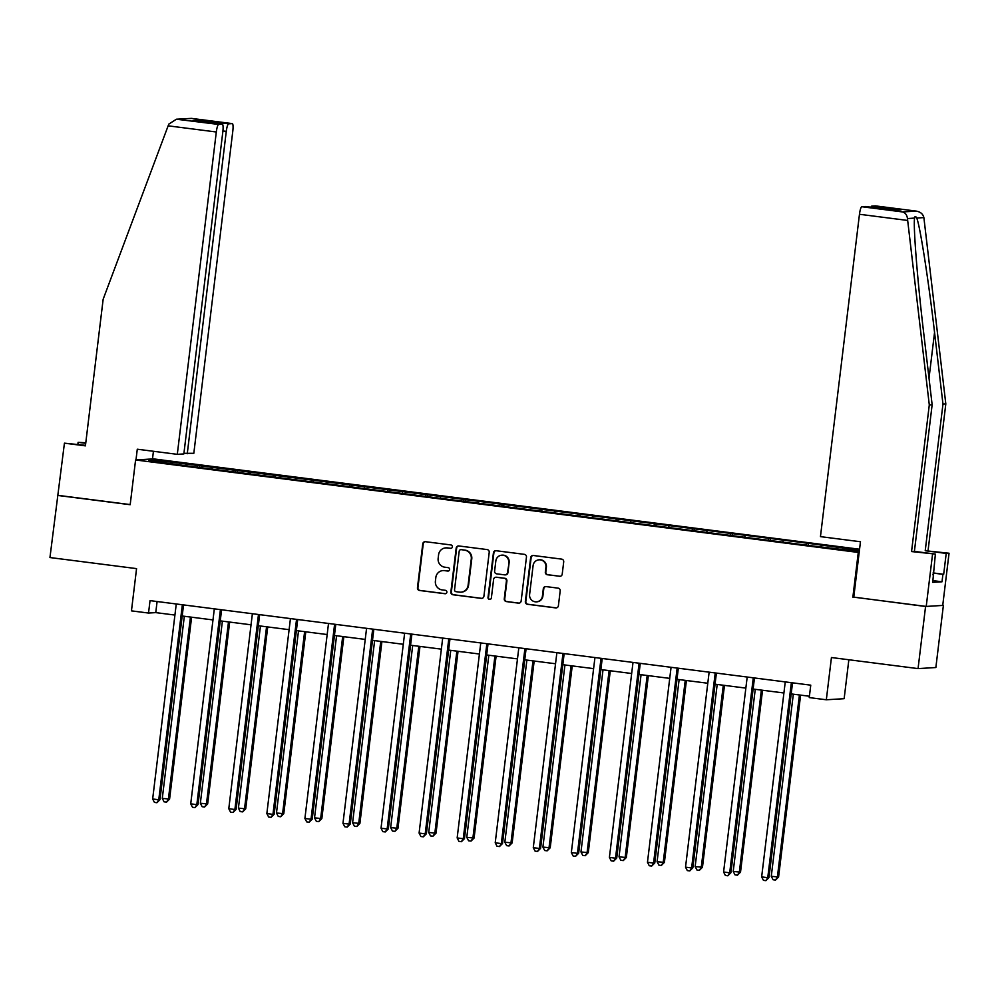 <?xml version="1.0" encoding="UTF-8"?>
<svg xmlns="http://www.w3.org/2000/svg" width="999" height="999" viewBox="0 0 999 999"><rect width="100%" height="100%" fill="white"/><g stroke="black" fill="none" stroke-linecap="round" stroke-linejoin="round"><path stroke-width="1.5" d="M452.372 546.865A1.723 1.686 -93.5 0 0 450.899 544.942L425.462 541.695A2.46 2.41 -93.5 0 0 422.764 543.818L417.457 587.737A2.46 2.41 -93.5 0 0 419.555 590.484L445.005 593.731A1.723 1.686 -93.5 0 0 446.878 592.245A1.723 1.686 -93.5 0 0 445.417 590.322L442.12 589.897A7.867 7.717 -93.5 0 1 435.402 581.118L435.839 577.447A7.867 7.717 -93.5 0 1 444.455 570.629L447.739 571.053A1.723 1.686 -93.5 0 0 449.625 569.555A1.723 1.686 -93.5 0 0 448.151 567.632L444.867 567.207A7.867 7.717 -93.5 0 1 438.149 558.429L438.586 554.77A7.867 7.717 -93.5 0 1 447.202 547.939L450.487 548.364A1.723 1.686 -93.5 0 0 452.372 546.865M559.527 576.311A2.46 2.41 -93.5 0 0 562.212 574.175L563.711 561.85A2.46 2.41 -93.5 0 0 561.613 559.115L533.341 555.494A2.46 2.41 -93.5 0 0 530.656 557.629L525.349 601.535A2.46 2.41 -93.5 0 0 527.447 604.283L555.706 607.904A2.46 2.41 -93.5 0 0 558.391 605.769L560.189 590.884A2.46 2.41 -93.5 0 0 558.091 588.136L546.003 586.588A2.46 2.41 -93.5 0 0 543.306 588.723L542.42 596.103A6.581 6.456 -93.5 0 1 536.413 601.848A6.581 6.456 -93.5 0 1 529.607 594.467L533.104 565.559A6.581 6.456 -93.5 0 1 539.11 559.815A6.581 6.456 -93.5 0 1 545.916 567.195L545.329 572.015A2.46 2.41 -93.5 0 0 547.427 574.762L560.002 576.273A2.46 2.41 -93.5 0 0 560.214 576.298M85.477 445.329L64.436 443.169L49.95 557.542L136.563 568.618L131.456 610.864L148.526 613.049L150.037 600.624L810.751 685.164L809.252 697.589L826.323 699.775L844.143 698.688L848.85 659.752M853.77 597.115L925.574 606.48L918.056 668.606L831.443 657.529L826.323 699.775M852.871 597.177L858.278 552.435L135.589 459.965L153.396 458.878L859.565 549.225M57.467 495.404L130.182 504.707L135.589 459.965M489.223 552.322A2.46 2.41 -93.5 0 0 487.125 549.575L458.866 545.966A2.46 2.41 -93.5 0 0 456.181 548.101L450.861 592.007A2.46 2.41 -93.5 0 0 452.959 594.755L481.218 598.376A2.46 2.41 -93.5 0 0 483.916 596.241L489.223 552.322M496.103 550.724L524.363 554.345A2.46 2.41 -93.5 0 1 526.461 557.092L521.153 600.998A2.46 2.41 -93.5 0 1 518.456 603.134L506.368 601.585A2.46 2.41 -93.5 0 1 504.27 598.838L506.418 581.031A2.46 2.41 -93.5 0 0 504.32 578.284L496.303 577.26A2.46 2.41 -93.5 0 0 493.606 579.395L491.371 597.939A1.723 1.686 -93.5 0 1 489.797 599.437A1.723 1.686 -93.5 0 1 488.012 597.502L493.419 552.859A2.46 2.41 -93.5 0 1 496.103 550.724M925.574 606.48L943.381 605.382L935.863 667.519L918.056 668.606M859.177 552.385L858.278 552.435M808.191 545.367L808.428 543.344L156.206 460.227L148.888 460.676L188.611 466.096L812.237 545.891L855.469 551.086L859.365 550.849M808.428 543.344L859.44 550.212M806.156 545.104L806.68 543.456M782.841 541.795L783.253 540.459M768.094 540.234L768.618 538.586M744.779 536.925L745.192 535.589M730.032 535.364L730.556 533.716M706.718 532.055L707.13 530.719M691.97 530.494L692.494 528.846M668.656 527.185L669.068 525.849M653.908 525.624L654.432 523.976M630.594 522.315L631.006 520.979M615.846 520.754L616.371 519.105M592.532 517.445L592.944 516.108M577.784 515.884L578.309 514.235M554.47 512.574L554.882 511.238M539.722 511.013L540.247 509.365M516.408 507.704L516.82 506.368M501.66 506.143L502.185 504.495M478.346 502.834L478.758 501.498M463.598 501.273L464.123 499.625M440.284 497.964L440.696 496.628M425.537 496.403L426.061 494.755M402.222 493.094L402.634 491.758M387.475 491.533L387.999 489.885M364.16 488.224L364.573 486.888M349.413 486.663L349.937 485.014M326.099 483.354L326.511 482.017M311.351 481.805L311.875 480.144M288.037 478.484L288.449 477.147M273.289 476.935L273.813 475.274M249.975 473.613L250.387 472.277M235.227 472.065L235.752 470.404M211.913 468.743L212.325 467.407M197.165 467.195L197.69 465.534M157.08 461.725L156.206 460.227M943.381 605.382L942.744 605.307M148.526 613.049L155.757 612.612L174.912 615.059M182.193 615.996L212.974 619.929M220.255 620.866L251.036 624.8M258.316 625.736L289.098 629.67M296.378 630.606L327.16 634.54M334.44 635.476L365.222 639.41M372.502 640.347L403.284 644.28M410.564 645.217L441.346 649.15M448.626 650.087L479.408 654.02M486.688 654.957L517.47 658.89M524.75 659.827L555.531 663.761M562.812 664.697L593.593 668.631M600.874 669.567L631.655 673.501M638.935 674.437L669.717 678.371M676.997 679.308L707.779 683.241M715.059 684.178L745.841 688.111M753.121 689.048L783.903 692.981M791.183 693.918L809.415 696.241M820.903 546.665L821.315 545.329M157.093 601.535L155.757 612.612M199.201 467.445L199.438 465.434M237.263 472.315L237.5 470.304M275.324 477.185L275.562 475.174M313.386 482.055L313.624 480.044M351.448 486.925L351.685 484.915M389.51 491.795L389.747 489.785M427.572 496.665L427.809 494.655M465.634 501.535L465.871 499.525M503.696 506.406L503.933 504.395M541.758 511.276L541.995 509.265M579.82 516.146L580.057 514.135M617.882 521.016L618.119 519.005M655.943 525.886L656.181 523.876M694.005 530.756L694.243 528.746M732.067 535.626L732.304 533.616M770.129 540.496L770.366 538.486M451.036 548.339A1.723 1.686 -93.5 0 1 450.974 548.326L447.677 547.914A7.867 7.717 -93.5 0 0 446.253 547.864L445.766 547.889M443.032 570.579L443.506 570.554A7.867 7.717 -93.5 0 1 444.93 570.604L448.226 571.016A1.723 1.686 -93.5 0 0 448.301 571.028M425.249 541.67A2.46 2.41 -93.5 0 0 423.251 543.793L417.932 587.699A2.46 2.41 -93.5 0 0 420.03 590.446L445.479 593.706A1.723 1.686 -93.5 0 0 445.554 593.718M458.666 545.953A2.46 2.41 -93.5 0 0 456.655 548.064L451.348 591.982A2.46 2.41 -93.5 0 0 453.446 594.73L481.705 598.339A2.46 2.41 -93.5 0 0 481.905 598.364M461.088 549.712A1.723 1.686 -93.5 0 0 459.203 551.211L454.545 589.76A1.723 1.686 -93.5 0 0 456.006 591.683L459.478 592.12A7.867 7.717 -93.5 0 0 468.094 585.289L471.278 558.953A7.867 7.717 -93.5 0 0 464.56 550.162L461.563 549.687A1.723 1.686 -93.5 0 0 461.251 549.675L460.776 549.712M460.914 592.17L461.388 592.145A7.867 7.717 -93.5 0 0 468.568 585.264L468.094 585.289M461.563 549.687L465.047 550.137A7.867 7.717 -93.5 0 1 471.765 558.916L468.568 585.264M496.778 577.235L496.303 577.26A2.46 2.41 -93.5 0 1 496.778 577.235L504.807 578.259A2.46 2.41 -93.5 0 1 506.905 581.006L504.745 598.813A2.46 2.41 -93.5 0 0 506.855 601.56L518.943 603.109A2.46 2.41 -93.5 0 0 519.143 603.121M495.904 550.711A2.46 2.41 -93.5 0 0 493.893 552.834L488.499 597.477A1.723 1.686 -93.5 0 0 490.034 599.4M508.653 562.549A6.581 6.456 -93.5 0 0 501.848 555.169A6.581 6.456 -93.5 0 0 495.841 560.914L494.617 571.103A2.46 2.41 -93.5 0 0 496.715 573.851L504.732 574.875A2.46 2.41 -93.5 0 0 507.43 572.739L509.14 562.524A6.581 6.456 -93.5 0 0 502.335 555.144L501.848 555.169M505.182 574.887L505.669 574.862A2.46 2.41 -93.5 0 0 507.904 572.714L507.43 572.739M509.14 562.524L507.904 572.714M539.11 559.815L539.585 559.777A6.581 6.456 -93.5 0 1 546.391 567.17L545.816 571.99A2.46 2.41 -93.5 0 0 547.914 574.737L560.002 576.273M536.413 601.848L536.888 601.823A6.581 6.456 -93.5 0 0 542.894 596.078L542.42 596.103M545.791 586.575A2.46 2.41 -93.5 0 0 543.793 588.698L542.894 596.078M533.141 555.481A2.46 2.41 -93.5 0 0 531.143 557.604L525.824 601.51A2.46 2.41 -93.5 0 0 527.922 604.258L556.181 607.867A2.46 2.41 -93.5 0 0 556.393 607.892M184.328 616.271L162.288 798.388L169.593 799.088L191.608 617.195M169.593 799.088L166.533 802.147L168.394 799.163L190.434 617.045M166.533 802.147L164.086 801.835L162.288 798.388M182.442 604.77A2.51 2.46 -93.5 0 0 182.28 605.406L158.766 799.762L152.66 798.975L176.186 604.62A2.51 2.46 -93.5 0 0 176.174 603.97M183.566 604.919A2.51 2.46 -93.5 0 0 183.479 605.332L159.965 799.687L158.766 799.762L156.905 802.734L154.458 802.422L152.66 798.975M159.965 799.687L156.905 802.734M168.144 125.824L168.843 124.088L176.411 119.218L218.656 124.438A7.517 1.424 97.3 0 0 216.308 131.993L168.144 125.824L103.159 299.225L85.415 445.854L64.436 443.169M183.928 453.296L193.818 453.321L232.817 130.981A7.517 1.424 97.3 0 0 232.33 123.614A7.517 1.424 97.3 0 0 232.28 123.614L228.621 123.826A7.517 1.424 97.3 0 0 226.273 131.381L222.927 130.944M187.263 453.721L226.273 131.381M77.86 444.355L78.109 442.332L85.789 442.782M85.727 443.306L78.109 442.332M135.989 459.952L137.288 449.213L177.298 454.333L183.853 453.933L222.852 131.581A7.517 1.424 97.3 0 0 222.365 124.226A7.517 1.424 97.3 0 0 222.315 124.213L218.656 124.438M177.298 454.333L216.308 131.993M152.497 458.941L153.434 451.273M58.117 495.367L130.195 504.582M202.198 121.641L199.338 120.08L228.621 123.826M222.315 124.213L193.669 120.554M232.28 123.614L191.446 118.382L176.411 119.218M933.091 572.927L943.68 574.288L946.215 553.409L925.224 550.724L942.969 404.083L945.816 403.921L923.875 217.595C922.976 213.936 920.366 211.763 916.058 211.101L875.424 205.894A7.517 1.424 -82.7 0 1 875.486 205.894A7.517 1.424 -82.7 0 1 875.536 205.906M942.969 404.083L934.552 332.417C928.72 281.493 919.842 224.575 916.707 218.032C915.571 215.971 914.872 216.021 914.609 218.157C913.061 224.987 917.582 282.168 923.713 333.079L932.142 404.757L914.397 551.386L935.376 554.07L932.716 582.355L942.007 581.793L942.919 574.325L933.078 573.076M946.215 553.409L949.05 553.234L942.731 605.419L926.223 606.43L853.758 597.165L860.464 541.745L820.454 536.625L859.465 214.273A7.517 1.424 -82.7 0 1 861.812 206.731L865.471 206.506A7.517 1.424 -82.7 0 1 865.521 206.506A7.517 1.424 -82.7 0 1 865.571 206.518M925.224 550.724L949.05 553.234M945.816 403.921L928.071 550.549M861.812 206.731L902.434 211.925C905.319 212.687 906.98 214.91 907.454 218.594L929.295 404.932L911.55 551.56L935.376 554.07M932.542 554.245L926.223 606.43M943.68 574.288L942.919 574.325M911.55 551.56L914.397 551.386M929.295 404.932L932.142 404.757M870.916 207.205A7.517 1.424 -82.7 0 1 871.765 206.119L875.424 205.894M914.622 218.057L907.454 218.594M932.866 574.8L933.628 574.9M942.007 581.793L932.929 580.619M894.317 210.202L865.471 206.506M871.765 206.119L901.048 209.865L894.093 210.165M875.486 205.894L916.37 211.126L902.434 211.925M222.39 621.141L200.349 803.258L207.655 803.958L229.67 622.065M207.655 803.958L204.595 807.017L206.456 804.033L228.496 621.915M204.595 807.017L202.148 806.705L200.349 803.258M260.452 626.011L238.411 808.129L245.717 808.828L267.732 626.935M245.717 808.828L242.657 811.887L244.518 808.903L266.558 626.785M242.657 811.887L240.21 811.575L238.411 808.129M220.504 609.64A2.51 2.46 -93.5 0 0 220.342 610.277L196.828 804.632L190.722 803.845L214.248 609.49A2.51 2.46 -93.5 0 0 214.236 608.841M221.628 609.79A2.51 2.46 -93.5 0 0 221.541 610.202L198.027 804.557L196.828 804.632L194.967 807.604L192.52 807.292L190.722 803.845M198.027 804.557L194.967 807.604M258.566 614.51A2.51 2.46 -93.5 0 0 258.404 615.147L234.89 809.502L228.783 808.715L252.31 614.36A2.51 2.46 -93.5 0 0 252.297 613.711M259.69 614.66A2.51 2.46 -93.5 0 0 259.603 615.072L236.089 809.427L234.89 809.502L233.029 812.474L230.582 812.162L228.783 808.715M236.089 809.427L233.029 812.474M298.514 630.881L276.473 812.999L283.778 813.698L305.794 631.805M283.778 813.698L280.719 816.757L282.58 813.773L304.62 631.655M280.719 816.757L278.271 816.445L276.473 812.999M336.576 635.751L314.535 817.869L321.84 818.568L343.856 636.675M321.84 818.568L318.781 821.628L320.642 818.643L342.682 636.525M318.781 821.628L316.333 821.315L314.535 817.869M374.637 640.621L352.597 822.739L359.902 823.438L381.918 641.545M359.902 823.438L356.843 826.498L358.703 823.513L380.744 641.395M356.843 826.498L354.395 826.185L352.597 822.739M296.628 619.38A2.51 2.46 -93.5 0 0 296.466 620.017L272.952 814.372L266.845 813.586L290.372 619.23A2.51 2.46 -93.5 0 0 290.359 618.581M297.752 619.53A2.51 2.46 -93.5 0 0 297.665 619.942L274.151 814.297L272.952 814.372L271.091 817.344L268.644 817.032L266.845 813.586M274.151 814.297L271.091 817.344M334.69 624.25A2.51 2.46 -93.5 0 0 334.528 624.887L311.014 819.242L304.907 818.456L328.434 624.1A2.51 2.46 -93.5 0 0 328.421 623.451M335.814 624.4A2.51 2.46 -93.5 0 0 335.726 624.812L312.212 819.168L311.014 819.242L309.153 822.214L306.705 821.902L304.907 818.456M312.212 819.168L309.153 822.214M372.752 629.12A2.51 2.46 -93.5 0 0 372.59 629.757L349.076 824.113L342.969 823.326L366.496 628.97A2.51 2.46 -93.5 0 0 366.483 628.321M373.876 629.27A2.51 2.46 -93.5 0 0 373.788 629.682L350.274 824.038L349.076 824.113L347.215 827.085L344.767 826.772L342.969 823.326M350.274 824.038L347.215 827.085M412.699 645.491L390.659 827.609L397.964 828.308L419.98 646.415M397.964 828.308L394.905 831.368L396.765 828.383L418.806 646.266M394.905 831.368L392.457 831.056L390.659 827.609M410.814 633.99A2.51 2.46 -93.5 0 0 410.651 634.627L387.137 828.983L381.031 828.196L404.558 633.841A2.51 2.46 -93.5 0 0 404.545 633.191M411.938 634.14A2.51 2.46 -93.5 0 0 411.85 634.552L388.336 828.908L387.137 828.983L385.277 831.955L382.829 831.643L381.031 828.196M388.336 828.908L385.277 831.955M450.761 650.361L428.721 832.479L436.026 833.178L458.042 651.286M436.026 833.178L432.967 836.225L434.827 833.253L456.868 651.136M432.967 836.225L430.519 835.913L428.721 832.479M448.876 638.861A2.51 2.46 -93.5 0 0 448.713 639.497L425.199 833.853L419.093 833.066L442.619 638.711A2.51 2.46 -93.5 0 0 442.607 638.061M450 639.01A2.51 2.46 -93.5 0 0 449.912 639.422L426.398 833.778L425.199 833.853L423.339 836.825L420.891 836.513L419.093 833.066M426.398 833.778L423.339 836.825M488.823 655.232L466.783 837.349L474.088 838.049L496.103 656.156M474.088 838.049L471.029 841.096L472.889 838.124L494.93 656.006M471.029 841.096L468.581 840.783L466.783 837.349M486.938 643.731A2.51 2.46 -93.5 0 0 486.775 644.367L463.261 838.723L457.155 837.936L480.681 643.581A2.51 2.46 -93.5 0 0 480.669 642.931M488.061 643.88A2.51 2.46 -93.5 0 0 487.974 644.293L464.46 838.648L463.261 838.723L461.401 841.695L458.953 841.383L457.155 837.936M464.46 838.648L461.401 841.695M526.885 660.102L504.845 842.219L512.15 842.919L534.165 661.026M512.15 842.919L509.09 845.966L510.951 842.994L532.991 660.876M509.09 845.966L506.643 845.654L504.845 842.219M524.999 648.601A2.51 2.46 -93.5 0 0 524.837 649.238L501.323 843.581L495.217 842.806L518.743 648.451A2.51 2.46 -93.5 0 0 518.731 647.802M526.123 648.751A2.51 2.46 -93.5 0 0 526.036 649.163L502.522 843.518L501.323 843.581L499.463 846.565L497.015 846.253L495.217 842.806M502.522 843.518L499.463 846.565M564.947 664.972L542.907 847.09L550.212 847.789L572.227 665.896M550.212 847.789L547.152 850.836L549.013 847.864L571.053 665.746M547.152 850.836L544.705 850.524L542.907 847.09M563.061 653.471A2.51 2.46 -93.5 0 0 562.899 654.108L539.385 848.451L533.279 847.676L556.805 653.321A2.51 2.46 -93.5 0 0 556.793 652.672M564.185 653.621A2.51 2.46 -93.5 0 0 564.098 654.033L540.584 848.388L539.385 848.451L537.524 851.435L535.077 851.123L533.279 847.676M540.584 848.388L537.524 851.435M603.009 669.842L580.968 851.96L588.274 852.659L610.289 670.766M588.274 852.659L585.214 855.706L587.075 852.734L609.115 670.616M585.214 855.706L582.767 855.394L580.968 851.96M601.123 658.341A2.51 2.46 -93.5 0 0 600.961 658.978L577.447 853.321L571.341 852.547L594.867 658.191A2.51 2.46 -93.5 0 0 594.855 657.542M602.247 658.491A2.51 2.46 -93.5 0 0 602.16 658.903L578.646 853.258L577.447 853.321L575.586 856.305L573.139 855.993L571.341 852.547M578.646 853.258L575.586 856.305M641.071 674.712L619.03 856.83L626.336 857.529L648.351 675.636M626.336 857.529L623.276 860.576L625.137 857.604L647.177 675.486M623.276 860.576L620.829 860.264L619.03 856.83M639.185 663.211A2.51 2.46 -93.5 0 0 639.023 663.848L615.509 858.191L609.402 857.417L632.929 663.061A2.51 2.46 -93.5 0 0 632.916 662.412M640.309 663.361A2.51 2.46 -93.5 0 0 640.222 663.773L616.708 858.129L615.509 858.191L613.648 861.175L611.201 860.863L609.402 857.417M616.708 858.129L613.648 861.175M679.133 679.582L657.092 861.7L664.397 862.399L686.413 680.506M664.397 862.399L661.338 865.446L663.199 862.474L685.239 680.356M661.338 865.446L658.89 865.134L657.092 861.7M677.247 668.081A2.51 2.46 -93.5 0 0 677.085 668.718L653.571 863.061L647.464 862.287L670.991 667.931A2.51 2.46 -93.5 0 0 670.978 667.282M678.371 668.231A2.51 2.46 -93.5 0 0 678.284 668.643L654.77 862.999L653.571 863.061L651.71 866.046L649.263 865.733L647.464 862.287M654.77 862.999L651.71 866.046M717.195 684.452L695.154 866.57L702.459 867.269L724.475 685.376M702.459 867.269L699.4 870.316L701.261 867.344L723.301 685.227M699.4 870.316L696.952 870.004L695.154 866.57M715.309 672.951A2.51 2.46 -93.5 0 0 715.147 673.588L691.633 867.931L685.526 867.157L709.053 672.802A2.51 2.46 -93.5 0 0 709.04 672.152M716.433 673.101A2.51 2.46 -93.5 0 0 716.345 673.513L692.831 867.869L691.633 867.931L689.772 870.916L687.324 870.604L685.526 867.157M692.831 867.869L689.772 870.916M755.256 689.322L733.216 871.44L740.521 872.139L762.537 690.247M740.521 872.139L737.462 875.186L739.322 872.214L761.363 690.097M737.462 875.186L735.014 874.874L733.216 871.44M753.371 677.821A2.51 2.46 -93.5 0 0 753.209 678.458L729.695 872.801L723.588 872.027L747.115 677.672A2.51 2.46 -93.5 0 0 747.102 677.022M754.495 677.971A2.51 2.46 -93.5 0 0 754.407 678.383L730.893 872.739L729.695 872.801L727.834 875.786L725.386 875.474L723.588 872.027M730.893 872.739L727.834 875.786M793.318 694.193L771.278 876.31L778.583 877.01L800.599 695.117M778.583 877.01L775.524 880.057L777.384 877.085L799.425 694.967M775.524 880.057L773.076 879.744L771.278 876.31M791.433 682.692A2.51 2.46 -93.5 0 0 791.27 683.328L767.756 877.671L761.65 876.897L785.177 682.542A2.51 2.46 -93.5 0 0 785.164 681.892M792.557 682.841A2.51 2.46 -93.5 0 0 792.469 683.254L768.955 877.609L767.756 877.671L765.896 880.656L763.448 880.344L761.65 876.897M768.955 877.609L765.896 880.656M182.28 605.406L183.479 605.332M191.658 118.406L178.034 119.243M193.032 120.467L199.338 120.08M923.875 217.595L916.707 218.032M901.048 209.865L894.742 210.252M907.629 220.442L859.465 214.273M929.02 378.146L934.552 332.417M220.342 610.277L221.541 610.202M258.404 615.147L259.603 615.072M296.466 620.017L297.665 619.942M334.528 624.887L335.726 624.812M372.59 629.757L373.788 629.682M410.651 634.627L411.85 634.552M448.713 639.497L449.912 639.422M486.775 644.367L487.974 644.293M524.837 649.238L526.036 649.163M562.899 654.108L564.098 654.033M600.961 658.978L602.16 658.903M639.023 663.848L640.222 663.773M677.085 668.718L678.284 668.643M715.147 673.588L716.345 673.513M753.209 678.458L754.407 678.383M791.27 683.328L792.469 683.254M222.365 124.226L193.356 120.504M191.446 118.382L232.33 123.614M865.521 206.506L894.53 210.227"/></g></svg>
